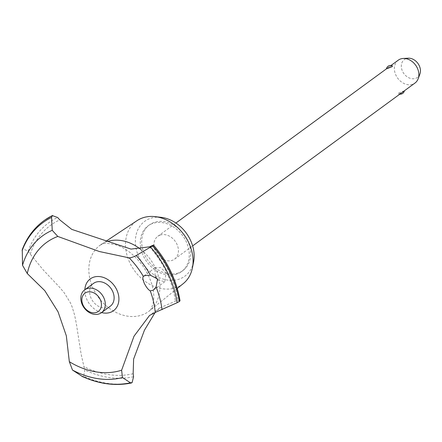 <?xml version="1.0" encoding="UTF-8"?>
<svg xmlns="http://www.w3.org/2000/svg" width="442" height="442" viewBox="0 0 442 442"><rect width="100%" height="100%" fill="white"/><g stroke="black" fill="none" stroke-linecap="round" stroke-linejoin="round"><path stroke-width="0.33" stroke-dasharray="2.21 1.66" d="M176.828 274.051A28.327 22.172 53.8 0 1 145.026 259.062A28.327 22.172 53.8 0 1 148.026 225.906A28.327 22.172 53.8 0 1 152.7 223.464A28.327 22.172 53.8 0 1 184.507 238.453A28.327 22.172 53.8 0 1 181.507 271.609A28.327 22.172 53.8 0 1 176.828 274.051M178.253 273.007A28.327 22.172 53.8 0 1 146.446 258.017A28.327 22.172 53.8 0 1 149.451 224.862A28.327 22.172 53.8 0 1 154.125 222.42A28.327 22.172 53.8 0 1 185.927 237.415A28.327 22.172 53.8 0 1 182.927 270.57A28.327 22.172 53.8 0 1 178.253 273.007M183.259 283.615A39.073 30.581 53.8 0 1 175.933 287.654A39.073 30.581 53.8 0 1 131.705 266.366A39.073 30.581 53.8 0 1 137.114 220.608M193.618 261.758A33.995 26.603 53.8 0 1 179.242 279.106A33.995 26.603 53.8 0 1 139.18 257.587A33.995 26.603 53.8 0 1 150.291 218.403A33.995 26.603 53.8 0 1 161.076 217.326M140.7 249.376A41.073 32.144 53.8 0 1 155.28 267.681A41.073 32.144 53.8 0 1 149.556 310.776A41.073 32.144 53.8 0 1 148.634 311.488A41.073 32.144 53.8 0 1 141.854 315.024A41.073 32.144 53.8 0 1 95.737 293.289A41.073 32.144 53.8 0 1 100.091 245.211A41.073 32.144 53.8 0 1 101.047 244.548A41.073 32.144 53.8 0 1 106.87 241.675A41.073 32.144 53.8 0 1 107.555 241.448M132.092 382.673A94.047 73.604 53.8 0 1 83.72 376.335L84.798 369.954A283.278 221.696 -126.2 0 0 83.93 366.628L81.074 353.904L76.234 323.052L74.599 315.036L72.217 307.146L70.355 302.737L64.162 292.742L59.3 286.935L43.36 270.068L30.271 254.133A283.278 221.696 -126.2 0 0 28.172 251.238L22.885 248.791L22.266 249.62M157.921 280.079L164.883 281.664L165.993 272.797L160.75 267.603L155.236 267.659L155.032 275.869L155.402 276.593M160.159 235.067A14.166 11.083 -126.2 0 0 157.816 236.288A14.166 11.083 -126.2 0 0 156.319 252.868A14.166 11.083 -126.2 0 0 172.22 260.36A14.166 11.083 -126.2 0 0 174.557 259.139A14.166 11.083 -126.2 0 0 176.06 242.564A14.166 11.083 -126.2 0 0 160.159 235.067M386.413 68.858L390.96 66.013L392.424 65.88M398.248 60.184A14.166 11.083 -126.2 0 0 396.745 76.764A14.166 11.083 -126.2 0 0 412.651 84.256A14.166 11.083 -126.2 0 0 414.988 83.041M404.281 90.881L398.601 92.991L398.386 93.77L399.844 93.638L403.264 91.627M419.9 74.085A11.072 8.663 53.8 0 1 415.602 78.372A11.072 8.663 53.8 0 1 402.552 71.361A11.072 8.663 53.8 0 1 406.17 58.604A11.072 8.663 53.8 0 1 408.264 58.2M110.251 306.24A14.166 11.083 53.8 0 1 107.914 307.461A14.166 11.083 53.8 0 1 92.013 299.963A14.166 11.083 53.8 0 1 93.516 283.388M180.027 300.709L177.96 300.577A89.234 69.836 -126.2 0 0 175.424 301.201L159.899 307.864L155.026 312.627M101.61 312.571A19.697 15.415 53.8 0 1 87.057 299.93A19.697 15.415 53.8 0 1 84.87 289.72M132.036 382.711A94.047 73.604 53.8 0 1 83.665 376.374L83.72 376.335M82.03 376.374L83.665 376.374M22.829 248.835A94.047 73.604 53.8 0 1 42.775 221.547M22.885 248.791A94.047 73.604 53.8 0 1 43.752 220.818M30.271 254.133A86.4 67.615 53.8 0 1 59.786 219.889M133.147 373.694A86.4 67.615 53.8 0 1 83.93 366.628M151.821 245.78A89.516 70.057 53.8 0 1 177.96 300.577M149.49 246.829A86.4 67.615 53.8 0 1 175.424 301.201M133.567 376.706A89.516 70.057 53.8 0 1 84.798 369.954M28.172 251.238A89.516 70.057 53.8 0 1 57.626 217.486M148.026 225.906L149.451 224.862M106.235 241.1L101.047 244.548M100.091 245.211L102.356 244.05C103.052 242.824 107.572 243.089 115.92 244.851C125.384 247.835 134.302 254.758 142.672 265.62C151.379 278.908 154.971 290.819 153.446 301.372C152.236 307.173 150.634 310.544 148.634 311.488M155.236 267.659L143.523 276.239M157.816 236.288L175.905 223.039M387.546 68.024L391.015 65.482M398.386 93.77A4.249 4.249 0 0 0 399.789 94.168M174.557 259.139L192.646 245.896M164.883 281.664L153.308 290.145M159.899 307.87L149.523 315.466M177.259 288.449L149.556 310.776M181.507 271.609L182.927 270.57"/><path stroke-width="0.66" d="M106.235 241.1L137.114 220.608A39.073 30.581 53.8 0 1 142.655 217.878A39.073 30.581 53.8 0 1 155.054 216.635A39.073 30.581 53.8 0 1 192.463 267.708A39.073 30.581 53.8 0 1 183.259 283.615L177.259 288.449M27.288 273.554A74.93 58.637 53.8 0 1 57.814 236.442L52.233 230.31L51.581 217.409L52.333 215.619A94.047 73.604 53.8 0 0 43.725 220.834A94.047 73.604 53.8 0 0 42.775 221.547C33.487 228.718 26.653 238.072 22.266 249.62L22.525 265.299L27.288 273.554L44.797 290.676L58.029 311.77L66.328 335.815L69.333 361.694L72.494 370.064L82.521 376.595M52.333 215.619L57.626 217.486A89.234 69.836 -126.2 0 0 59.786 219.889L71.731 229.37L131.036 249.1L149.49 246.829A89.234 69.836 -126.2 0 0 151.821 245.78L153.518 245.1L152.816 245.735A94.047 73.604 53.8 0 1 170.137 272.239A94.047 73.604 53.8 0 1 179.419 301.51L180.027 300.709C176.535 280.278 167.7 261.741 153.518 245.1M155.026 312.627L144.451 330.18L133.617 359.103L133.147 373.694A89.234 69.836 -126.2 0 0 133.567 376.706L132.092 382.673L130.462 382.8L122.467 377.556L121.622 370.219L134.02 336.185L149.523 315.466L155.241 312.566A74.93 58.637 53.8 0 0 150.247 290.864C148.374 289.841 146.44 287.427 144.44 283.626C142.805 279.808 142.44 277.399 143.346 276.394L143.523 276.239M152.816 245.735L152.761 245.78A94.047 73.604 53.8 0 1 170.076 272.278A94.047 73.604 53.8 0 1 179.364 301.549L179.419 301.51M143.241 276.686C143.644 275.709 146.048 275.228 150.451 275.25L157.534 278.99L156.103 287.101L153.308 290.145L150.247 290.864M154.838 312.616L177.17 302.704M387.783 68.344L386.413 68.858A4.249 4.249 0 0 1 392.424 65.88L392.203 66.659L387.783 68.344M192.646 245.896L414.988 83.041A14.166 11.083 -126.2 0 0 418.149 78.775A14.166 11.083 -126.2 0 0 415.557 65.062A14.166 11.083 -126.2 0 0 403.264 58.454A14.166 11.083 -126.2 0 0 400.585 58.963A14.166 11.083 -126.2 0 0 398.248 60.184L391.015 65.482M403.264 58.454L408.264 58.2A11.072 8.663 53.8 0 1 417.872 63.366A11.072 8.663 53.8 0 1 419.9 74.085L418.149 78.775M86.814 292.201A11.332 8.868 -126.2 0 0 83.113 305.262A11.332 8.868 -126.2 0 0 96.466 312.433A11.332 8.868 -126.2 0 0 100.168 299.372A11.332 8.868 -126.2 0 0 86.814 292.201M99.096 313.919A14.166 11.083 53.8 0 1 83.195 306.428A14.166 11.083 53.8 0 1 84.693 289.847A14.166 11.083 53.8 0 1 87.03 288.632A14.166 11.083 53.8 0 1 102.936 296.123A14.166 11.083 53.8 0 1 101.433 312.704A14.166 11.083 53.8 0 1 99.096 313.919M84.693 289.847L93.516 283.388A14.166 11.083 53.8 0 1 95.853 282.167A14.166 11.083 53.8 0 1 111.754 289.665A14.166 11.083 53.8 0 1 110.251 306.24L101.433 312.704M155.402 276.593L157.921 280.079M152.761 245.78L136.23 255.531C132.362 257.454 129.832 258.178 128.644 257.697M150.689 247.172A93.069 72.836 53.8 0 1 167.954 273.548A93.069 72.836 53.8 0 1 177.17 302.698L179.364 301.549M121.622 370.219A74.93 58.637 53.8 0 1 69.333 361.694M143.346 276.394A74.93 58.637 53.8 0 0 129.158 257.868L99.417 251.531L57.814 236.442M84.87 289.72A19.697 15.415 53.8 0 1 97.958 276.499A19.697 15.415 53.8 0 1 116.71 289.698A19.697 15.415 53.8 0 1 116.528 307.538A19.697 15.415 53.8 0 1 101.61 312.571M107.555 241.448A41.073 32.144 53.8 0 1 140.7 249.376M43.752 220.818A94.047 73.604 53.8 0 1 43.78 220.796A94.047 73.604 53.8 0 1 44.73 220.116A94.047 73.604 53.8 0 1 52.388 215.574M155.054 216.635L161.076 217.326A33.995 26.603 53.8 0 1 193.618 261.758L192.463 267.708M156.109 287.101A82.626 64.665 53.8 0 1 162.054 309.671M136.23 255.537A82.626 64.665 53.8 0 1 150.451 275.25M130.462 382.8A93.069 72.836 53.8 0 1 82.03 376.374M122.467 377.556A82.626 64.665 53.8 0 1 72.494 370.064M22.525 265.299A82.626 64.665 53.8 0 1 52.233 230.31M22.1 250.725A93.069 72.836 53.8 0 1 51.576 217.409M175.905 223.039L386.418 68.853M399.789 94.168A4.249 4.249 0 0 0 404.391 90.798M131.456 382.976C115.472 386.225 99.08 384.065 82.273 376.507M52.626 215.436L44.73 220.116"/></g></svg>
